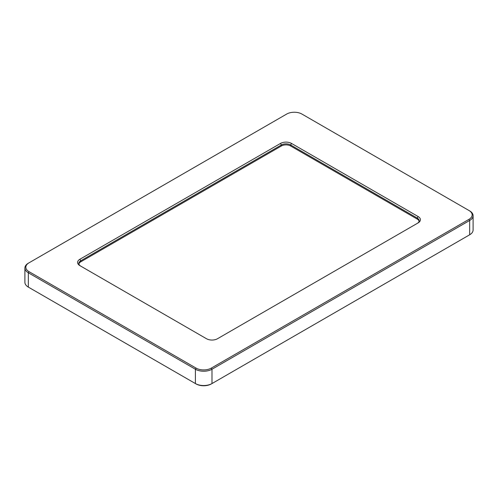 <?xml version="1.0" encoding="UTF-8"?>
<svg xmlns="http://www.w3.org/2000/svg" width="498" height="498" viewBox="0 0 498 498"><rect width="100%" height="100%" fill="white"/><g stroke="black" fill="none" stroke-linecap="round" stroke-linejoin="round"><path stroke-width="0.75" d="M78.902 263.977A6.542 3.779 180 0 1 80.757 261.817L281.382 145.989A6.542 3.779 180 0 1 290.633 145.989L417.243 219.089A6.542 3.779 180 0 1 419.098 221.249M80.744 266.131A6.542 3.779 180 0 1 78.84 263.467A6.542 3.779 180 0 1 80.757 260.796L281.382 144.968A6.542 3.779 180 0 1 290.633 144.968L417.243 218.068A6.542 3.779 180 0 1 419.16 220.732A6.542 3.779 180 0 1 417.256 223.397M473.1 215.69L473.1 229.995A11.734 6.773 180 0 1 469.664 234.788L211.992 383.553A11.734 6.773 180 0 1 195.397 383.553L28.336 287.103A11.734 6.773 180 0 1 24.9 282.31L24.9 268.005A11.734 6.773 0 0 0 28.336 272.792L195.397 369.242A11.734 6.773 0 0 0 211.992 369.242L469.664 220.477A11.734 6.773 0 0 0 473.1 215.69A11.734 6.773 0 0 0 469.664 210.897L468.998 210.517A10.794 6.231 180 0 1 468.998 219.332L211.326 368.097A10.794 6.231 180 0 1 196.063 368.097L29.002 271.647A10.794 6.231 180 0 1 29.002 262.832L286.674 114.067A10.794 6.231 180 0 1 301.937 114.067L468.998 210.517M469.01 235.162A10.794 6.231 0 0 1 468.998 235.168A10.794 6.231 0 0 0 468.998 235.168L469.664 234.788L469.664 220.477L468.998 219.332M196.063 368.097L195.397 369.242L195.397 383.553L196.063 383.933A10.794 6.231 0 0 0 211.326 383.933L211.992 383.553L211.992 369.242L211.326 368.097M28.99 287.477A10.794 6.231 0 0 0 29.002 287.483L28.336 287.103L28.336 272.792L29.002 271.647M29.002 287.483L28.336 287.103L29.002 287.483M28.336 263.212L29.002 262.826A10.794 6.231 180 0 1 29.002 262.826L28.336 263.212A11.734 6.773 0 0 0 24.9 268.005M79.873 265.627L206.483 338.727A7.794 4.501 0 0 0 217.501 338.727L418.127 222.892A7.794 4.501 0 0 0 418.127 216.53L291.517 143.436A7.794 4.501 0 0 0 280.499 143.436L79.873 259.265A7.794 4.501 0 0 0 79.873 265.627L79.873 265.627M280.499 143.436L281.382 144.968L281.382 145.989M79.873 259.265L80.757 260.796L80.757 261.817M291.517 143.436L290.633 144.968L290.633 145.989M418.127 216.53L417.243 218.068L417.243 219.089M211.326 383.933L211.992 383.553M468.998 235.168L469.664 234.788"/></g></svg>
